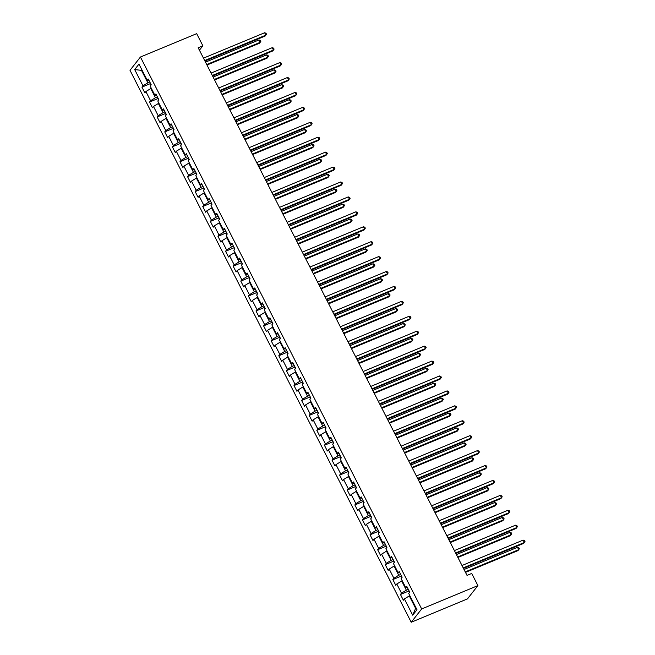<?xml version="1.0" encoding="UTF-8"?>
<svg xmlns="http://www.w3.org/2000/svg" width="655" height="655" viewBox="0 0 655 655"><rect width="100%" height="100%" fill="white"/><g stroke="black" fill="none" stroke-linecap="round" stroke-linejoin="round"><path stroke-width="0.98" d="M421.673 608.953L477.904 585.603L467.457 598.891L411.225 622.25L130.001 70.306L140.44 57.018L421.673 608.953L411.225 622.25M134.684 69.553L142.97 85.813L141.939 87.123L144.861 92.863L145.893 91.553L150.576 100.731L149.545 102.049L152.468 107.788L153.499 106.47L158.174 115.657L157.143 116.967L160.074 122.706L161.097 121.396L165.78 130.582L164.749 131.892L167.672 137.632L168.703 136.322L173.387 145.5L172.355 146.81L175.278 152.549L176.31 151.239L180.985 160.426L179.953 161.736L182.884 167.475L183.908 166.165L188.591 175.344L187.559 176.653L190.482 182.393L191.514 181.083L196.197 190.269L195.165 191.579L198.088 197.319L199.12 196.009L203.795 205.195L202.763 206.505L205.695 212.245L206.718 210.935L211.401 220.113L210.37 221.423L213.293 227.162L214.324 225.852L219.007 235.039L217.976 236.349L220.899 242.088L221.93 240.778L226.605 249.956L225.574 251.266L228.505 257.006L229.528 255.696L234.212 264.882L233.18 266.192L236.103 271.931L237.135 270.621L241.818 279.808L240.786 281.118L243.709 286.857L244.741 285.547L249.416 294.725L248.384 296.035L251.307 301.775L252.339 300.465L257.022 309.651L255.99 310.961L258.913 316.701L259.945 315.391L264.62 324.569L263.597 325.879L266.519 331.618L267.551 330.308L272.226 339.495L271.195 340.805L274.118 346.544L275.149 345.234L279.832 354.412L278.801 355.731L281.724 361.47L282.755 360.152L287.43 369.338L286.407 370.648L289.33 376.388L290.361 375.078L295.037 384.264L294.005 385.574L296.928 391.313L297.959 390.003L302.643 399.182L301.611 400.492L304.534 406.231L305.566 404.921L310.241 414.107L309.217 415.417L312.14 421.157L313.172 419.847L317.847 429.025L316.815 430.343L319.738 436.083L320.77 434.764L325.453 443.951L324.421 445.261L327.344 451L328.376 449.69L333.051 458.877L332.028 460.187L334.951 465.926L335.982 464.616L340.657 473.794L339.626 475.104L342.549 480.844L343.58 479.534L348.264 488.72L347.232 490.03L350.155 495.769L351.186 494.459L355.861 503.638L354.838 504.956L357.761 510.695L358.793 509.377L363.468 518.563L362.436 519.874L365.359 525.613L366.391 524.303L371.074 533.489L370.042 534.799L372.965 540.539L373.997 539.229L378.672 548.407L377.648 549.717L380.571 555.456L381.603 554.146L386.278 563.333L385.246 564.643L388.169 570.382L389.201 569.072L393.884 578.25L392.853 579.569L395.776 585.308L396.807 583.99L401.482 593.176L400.451 594.486L403.382 600.226L404.413 598.916L412.699 615.176L416.989 609.715L408.704 593.455L409.727 592.145L406.804 586.405L405.772 587.715L401.097 578.529L402.129 577.219L399.206 571.479L398.174 572.789L393.491 563.611L394.523 562.301L391.6 556.562L390.568 557.872L385.893 548.685L386.917 547.375L383.994 541.636L382.962 542.946L378.287 533.768L379.319 532.45L376.396 526.71L375.364 528.028L370.681 518.842L371.712 517.532L368.79 511.792L367.758 513.102L363.083 503.916L364.115 502.606L361.183 496.867L360.152 498.177L355.477 488.998L356.508 487.688L353.585 481.949L352.554 483.259L347.87 474.073L348.902 472.763L345.979 467.023L344.948 468.333L340.273 459.155L341.304 457.845L338.373 452.106L337.35 453.416L332.666 444.229L333.698 442.919L330.775 437.18L329.743 438.49L325.06 429.303L326.092 427.993L323.169 422.254L322.137 423.564L317.462 414.386L318.494 413.076L315.563 407.336L314.539 408.646L309.856 399.46L310.888 398.15L307.965 392.41L306.933 393.72L302.25 384.542L303.281 383.232L300.358 377.493L299.327 378.803L294.652 369.616L295.683 368.306L292.752 362.567L291.729 363.877L287.046 354.699L288.077 353.381L285.154 347.641L284.123 348.959L279.439 339.773L280.471 338.463L277.548 332.724L276.516 334.034L271.841 324.847L272.873 323.537L269.942 317.798L268.918 319.108L264.235 309.93L265.267 308.62L262.344 302.88L261.312 304.19L256.629 295.004L257.661 293.694L254.738 287.954L253.706 289.264L249.031 280.086L250.063 278.768L247.131 273.029L246.108 274.347L241.425 265.16L242.456 263.85L239.534 258.111L238.502 259.421L233.819 250.235L234.85 248.925L231.927 243.185L230.896 244.495L226.221 235.317L227.252 234.007L224.321 228.268L223.298 229.577L218.614 220.391L219.646 219.081L216.723 213.342L215.691 214.652L211.008 205.474L212.04 204.155L209.117 198.416L208.085 199.734L203.41 190.548L204.442 189.238L201.519 183.498L200.487 184.808L195.804 175.622L196.836 174.312L193.913 168.572L192.881 169.882L188.206 160.704L189.23 159.394L186.307 153.655L185.275 154.965L180.6 145.778L181.631 144.468L178.709 138.729L177.677 140.039L172.994 130.861L174.025 129.543L171.102 123.803L170.071 125.121L165.396 115.935L166.419 114.625L163.496 108.886L162.465 110.196L157.79 101.009L158.821 99.699L155.898 93.96L154.867 95.27L150.183 86.092L151.215 84.782L148.292 79.042L147.26 80.352L138.975 64.092L134.684 69.553L141.513 70.38L147.85 82.817L149.798 82.006M199.423 50.189L202.87 45.809L198.178 47.758L467.031 575.401L471.715 573.452L477.904 585.603M408.319 589.369L406.362 590.18L401.687 581.001L402.235 580.772M407.435 587.641L405.772 587.715M401.482 593.176L406.362 590.18M396.807 583.99L401.687 581.001M400.713 574.451L398.756 575.262L394.081 566.076L394.637 565.846M399.837 572.716L398.174 572.789M393.884 578.25L398.756 575.262M389.201 569.072L394.081 566.076M393.115 559.526L391.158 560.336L386.475 551.158L387.031 550.92M392.23 557.798L390.568 557.872M386.278 563.333L391.158 560.336M381.603 554.146L386.475 551.158M385.508 544.6L383.552 545.418L378.877 536.232L379.425 536.003M384.624 542.872L382.962 542.946M378.672 548.407L383.552 545.418M373.997 539.229L378.877 536.232M377.902 529.682L375.945 530.493L371.27 521.306L371.827 521.077M377.026 527.946L375.364 528.028M371.074 533.489L375.945 530.493M366.391 524.303L371.27 521.306M370.304 514.756L368.347 515.567L363.664 506.389L364.221 506.159M369.42 513.029L367.758 513.102M363.468 518.563L368.347 515.567M358.793 509.377L363.664 506.389M362.698 499.839L360.741 500.649L356.066 491.463L356.615 491.234M361.814 498.103L360.152 498.177M355.861 503.638L360.741 500.649M351.186 494.459L356.066 491.463M355.092 484.913L353.143 485.723L348.46 476.545L349.017 476.316M354.216 483.185L352.554 483.259M348.264 488.72L353.143 485.723M343.58 479.534L348.46 476.545M347.494 469.987L345.537 470.806L340.854 461.619L341.411 461.39M346.61 468.259L344.948 468.333M340.657 473.794L345.537 470.806M335.982 464.616L340.854 461.619M339.888 455.069L337.931 455.88L333.256 446.694L333.804 446.464M339.003 453.334L337.35 453.416M333.051 458.877L337.931 455.88M328.376 449.69L333.256 446.694M332.281 440.144L330.333 440.954L325.65 431.776L326.206 431.547M331.405 438.416L329.743 438.49M325.453 443.951L330.333 440.954M320.77 434.764L325.65 431.776M324.683 425.226L322.727 426.037L318.043 416.85L318.6 416.621M323.799 423.49L322.137 423.564M317.847 429.025L322.727 426.037M313.172 419.847L318.043 416.85M317.077 410.3L315.12 411.111L310.445 401.933L310.994 401.703M316.193 408.573L314.539 408.646M310.241 414.107L315.12 411.111M305.566 404.921L310.445 401.933M309.471 395.374L307.523 396.193L302.839 387.007L303.396 386.777M308.595 393.647L306.933 393.72M302.643 399.182L307.523 396.193M297.959 390.003L302.839 387.007M301.873 380.457L299.916 381.267L295.233 372.081L295.79 371.852M300.989 378.721L299.327 378.803M295.037 384.264L299.916 381.267M290.361 375.078L295.233 372.081M294.267 365.531L292.31 366.341L287.635 357.163L288.184 356.934M293.383 363.803L291.729 363.877M287.43 369.338L292.31 366.341M282.755 360.152L287.635 357.163M286.661 350.613L284.712 351.424L280.029 342.238L280.586 342.008M285.785 348.878L284.123 348.959M279.832 354.412L284.712 351.424M275.149 345.234L280.029 342.238M279.063 335.688L277.106 336.498L272.423 327.32L272.979 327.091M278.178 333.96L276.516 334.034M272.226 339.495L277.106 336.498M267.551 330.308L272.423 327.32M271.457 320.762L269.5 321.58L264.825 312.394L265.373 312.165M270.572 319.034L268.918 319.108M264.62 324.569L269.5 321.58M259.945 315.391L264.825 312.394M263.85 305.844L261.902 306.655L257.219 297.468L257.775 297.239M262.974 304.108L261.312 304.19M257.022 309.651L261.902 306.655M252.339 300.465L257.219 297.468M256.252 290.918L254.296 291.729L249.612 282.551L250.169 282.321M255.368 289.191L253.706 289.264M249.416 294.725L254.296 291.729M244.741 285.547L249.612 282.551M248.646 276.001L246.689 276.811L242.014 267.625L242.563 267.396M247.762 274.265L246.108 274.347M241.818 279.808L246.689 276.811M237.135 270.621L242.014 267.625M241.04 261.075L239.091 261.885L234.408 252.707L234.965 252.478M240.164 259.347L238.502 259.421M234.212 264.882L239.091 261.885M229.528 255.696L234.408 252.707M233.442 246.149L231.485 246.968L226.802 237.781L227.359 237.552M232.558 244.421L230.896 244.495M226.605 249.956L231.485 246.968M221.93 240.778L226.802 237.781M225.836 231.231L223.879 232.042L219.204 222.856L219.752 222.626M224.952 229.496L223.298 229.577M219.007 235.039L223.879 232.042M214.324 225.852L219.204 222.856M218.23 216.306L216.281 217.116L211.598 207.938L212.154 207.709M217.354 214.578L215.691 214.652M211.401 220.113L216.281 217.116M206.718 210.935L211.598 207.938M210.632 201.388L208.675 202.198L204 193.012L204.548 192.783M209.747 199.652L208.085 199.734M203.795 205.195L208.675 202.198M199.12 196.009L204 193.012M203.025 186.462L201.069 187.273L196.394 178.095L196.942 177.865M202.141 184.735L200.487 184.808M196.197 190.269L201.069 187.273M191.514 181.083L196.394 178.095M195.419 171.536L193.471 172.355L188.787 163.169L189.344 162.939M194.543 169.809L192.881 169.882M188.591 175.344L193.471 172.355M183.908 166.165L188.787 163.169M187.821 156.619L185.864 157.429L181.189 148.243L181.738 148.014M186.937 154.883L185.275 154.965M180.985 160.426L185.864 157.429M176.31 151.239L181.189 148.243M180.215 141.693L178.258 142.503L173.583 133.325L174.132 133.096M179.331 139.965L177.677 140.039M173.387 145.5L178.258 142.503M168.703 136.322L173.583 133.325M172.609 126.775L170.66 127.586L165.977 118.399L166.534 118.17M171.733 125.039L170.071 125.121M165.78 130.582L170.66 127.586M161.097 121.396L165.977 118.399M165.011 111.849L163.054 112.66L158.379 103.482L158.928 103.253M164.127 110.122L162.465 110.196M158.174 115.657L163.054 112.66M153.499 106.47L158.379 103.482M157.405 96.932L155.448 97.742L150.773 88.556L151.321 88.327M156.52 95.196L154.867 95.27M150.576 100.731L155.448 97.742M145.893 91.553L150.773 88.556M142.061 70.151L141.513 70.38L141.914 69.864M148.922 80.278L147.26 80.352M142.97 85.813L147.85 82.817M202.87 45.809L196.68 33.659L140.44 57.018M409.842 595.69L409.285 595.919L415.622 608.356L416.031 607.84M412.699 615.176L415.622 608.356M404.413 598.916L409.285 595.919M141.939 87.123L150.494 83.57M149.545 102.049L158.092 98.496M157.143 116.967L165.699 113.413M164.749 131.892L173.305 128.339M172.355 146.81L180.903 143.265M179.953 161.736L188.509 158.182M187.559 176.653L196.107 173.108M195.165 191.579L203.713 188.026M202.763 206.505L211.319 202.952M210.37 221.423L218.917 217.869M217.976 236.349L226.524 232.795M225.574 251.266L234.13 247.721M233.18 266.192L241.728 262.639M240.786 281.118L249.334 277.564M248.384 296.035L256.94 292.482M255.99 310.961L264.538 307.408M263.597 325.879L272.144 322.334M271.195 340.805L279.75 337.251M278.801 355.731L287.349 352.177M286.407 370.648L294.955 367.095M294.005 385.574L302.561 382.021M301.611 400.492L310.159 396.946M309.217 415.417L317.765 411.864M316.815 430.343L325.371 426.79M324.421 445.261L332.969 441.707M332.028 460.187L340.575 456.633M339.626 475.104L348.182 471.559M347.232 490.03L355.78 486.477M354.838 504.956L363.386 501.402M362.436 519.874L370.992 516.32M370.042 534.799L378.59 531.246M377.648 549.717L386.196 546.172M385.246 564.643L393.802 561.089M392.853 579.569L401.4 576.015M400.451 594.486L409.007 590.933M204.95 61.038L265.136 36.041L265.848 35.141L204.696 60.538M264.628 32.75L265.995 33.233L266.487 34.191L265.848 35.141L264.628 32.75L203.476 58.148M150.503 83.373L150.765 85.355M206.98 65.033L259.495 43.222L260.199 42.329L258.979 39.939L205.514 62.143M206.726 64.534L260.199 42.329L260.837 41.371L260.354 40.413L258.979 39.939M212.548 75.964L272.742 50.959L273.446 50.067L212.294 75.464M272.226 47.676L273.602 48.151L274.093 49.109L273.446 50.067L272.226 47.676L211.082 73.073M220.154 90.881L280.348 65.885L281.052 64.984L219.9 90.382M279.832 62.593L281.208 63.077L281.691 64.034L281.052 64.984L279.832 62.593L218.68 87.991M158.101 98.299L158.371 100.272M214.586 79.959L267.093 58.148L267.805 57.247L266.585 54.856L213.112 77.069M214.332 79.46L267.805 57.247L268.444 56.297L267.952 55.339L266.585 54.856M165.707 113.217L165.969 115.198M222.192 94.877L274.699 73.073L275.403 72.173L274.191 69.782L220.719 91.987M221.939 94.377L275.403 72.173L276.05 71.215L275.558 70.265L274.191 69.782M227.76 105.807L287.946 80.811L288.659 79.91L227.506 105.308M287.439 77.519L288.806 78.002L289.297 78.952L288.659 79.91L287.439 77.519L226.286 102.917M235.358 120.725L295.552 95.728L296.256 94.828L235.104 120.233M295.037 92.437L296.412 92.92L296.903 93.878L296.256 94.828L295.037 92.437L233.892 117.834M242.964 135.65L303.159 110.654L303.863 109.753L242.71 135.151M302.643 107.363L304.018 107.846L304.501 108.804L303.863 109.753L302.643 107.363L241.49 132.76M173.313 128.143L173.575 130.124M229.79 109.803L282.305 87.991L283.009 87.09L281.789 84.7L228.325 106.912M229.537 109.303L283.009 87.09L283.648 86.141L283.165 85.183L281.789 84.7M180.911 143.06L181.181 145.042M237.397 124.72L289.903 102.917L290.615 102.016L289.395 99.626L235.923 121.83M237.143 124.221L290.615 102.016L291.254 101.066L290.763 100.109L289.395 99.626M188.517 157.986L188.779 159.967M245.003 139.646L297.509 117.834L298.213 116.942L297.002 114.551L243.529 136.756M244.749 139.147L298.213 116.942L298.86 115.984L298.369 115.026L297.002 114.551M250.57 150.576L310.757 125.572L311.469 124.679L250.316 150.077M310.249 122.289L311.616 122.763L312.107 123.721L311.469 124.679L310.249 122.289L249.096 147.686M196.123 172.912L196.385 174.885M252.601 154.572L305.115 132.76L305.82 131.86L304.6 129.469L251.127 151.682M252.347 154.072L305.82 131.86L306.458 130.91L305.975 129.952L304.6 129.469M258.168 165.494L318.363 140.498L319.067 139.597L257.914 164.995M317.847 137.206L319.222 137.689L319.714 138.647L319.067 139.597L317.847 137.206L256.703 162.604M203.721 187.829L203.992 189.811M260.207 169.489L312.713 147.686L313.426 146.785L312.206 144.395L258.733 166.599M259.953 168.99L313.426 146.785L314.064 145.828L313.573 144.87L312.206 144.395M265.774 180.42L325.969 155.423L326.673 154.523L265.521 179.92M325.453 152.132L326.829 152.607L327.312 153.565L326.673 154.523L325.453 152.132L264.301 177.53M211.328 202.755L211.59 204.737M267.813 184.415L320.32 162.604L321.024 161.703L319.804 159.312L266.339 181.525M267.559 183.916L321.024 161.703L321.671 160.753L321.179 159.795L319.804 159.312M273.381 195.337L333.567 170.341L334.279 169.44L273.127 194.838M333.059 167.05L334.427 167.533L334.918 168.491L334.279 169.44L333.059 167.05L271.907 192.447M218.934 217.673L219.196 219.654M275.411 199.333L327.926 177.53L328.63 176.629L327.41 174.238L273.937 196.443M275.157 198.833L328.63 176.629L329.269 175.679L328.785 174.721L327.41 174.238M280.979 210.263L341.173 185.267L341.877 184.366L280.725 209.764M340.657 181.975L342.033 182.458L342.524 183.416L341.877 184.366L340.657 181.975L279.513 207.373M226.532 232.599L226.794 234.58M283.017 214.259L335.524 192.447L336.236 191.555L335.016 189.164L281.544 211.369M282.764 213.759L336.236 191.555L336.875 190.597L336.383 189.639L335.016 189.164M288.585 225.189L348.779 200.184L349.483 199.292L288.331 224.69M348.264 196.901L349.639 197.376L350.122 198.334L349.483 199.292L348.264 196.901L287.111 222.299M234.138 247.524L234.4 249.498M290.623 229.185L343.13 207.373L343.834 206.472L342.614 204.082L289.15 226.294M290.37 228.685L343.834 206.472L344.481 205.523L343.99 204.565L342.614 204.082M296.191 240.107L356.377 215.11L357.09 214.21L295.937 239.607M355.87 211.819L357.237 212.302L357.728 213.26L357.09 214.21L355.87 211.819L294.717 237.216M241.744 262.442L242.006 264.423M298.221 244.102L350.736 222.299L351.44 221.398L350.22 219.007L296.748 241.212M297.968 243.603L351.44 221.398L352.079 220.44L351.596 219.482L350.22 219.007M303.789 255.032L363.983 230.036L364.688 229.135L303.535 254.533M363.468 226.745L364.843 227.219L365.334 228.177L364.688 229.135L363.468 226.745L302.315 252.142M249.342 277.368L249.604 279.349M305.828 259.028L358.334 237.216L359.046 236.316L357.827 233.925L304.354 256.138M305.574 258.529L359.046 236.316L359.685 235.366L359.194 234.408L357.827 233.925M311.395 269.95L371.59 244.954L372.294 244.053L311.141 269.451M371.074 241.662L372.449 242.145L372.932 243.103L372.294 244.053L371.074 241.662L309.921 267.06M256.948 292.286L257.21 294.267M313.434 273.946L365.94 252.142L366.644 251.242L365.424 248.851L311.96 271.055M313.18 273.446L366.644 251.242L367.291 250.284L366.8 249.334L365.424 248.851M319.001 284.876L379.188 259.879L379.9 258.979L318.748 284.376M378.68 256.588L380.047 257.071L380.539 258.021L379.9 258.979L378.68 256.588L317.528 281.986M264.555 307.211L264.817 309.193M321.032 288.871L373.546 267.06L374.251 266.167L373.031 263.777L319.558 285.981M320.778 288.372L374.251 266.167L374.889 265.209L374.406 264.252L373.031 263.777M326.599 299.802L386.794 274.797L387.498 273.905L326.346 299.302M386.278 271.514L387.654 271.989L388.137 272.947L387.498 273.905L386.278 271.514L325.126 296.911M272.152 322.137L272.415 324.11M328.638 303.797L381.144 281.986L381.857 281.085L380.637 278.694L327.164 300.899M328.384 303.298L381.857 281.085L382.495 280.135L382.004 279.177L380.637 278.694M334.206 314.719L394.4 289.723L395.104 288.822L333.952 314.22M393.884 286.431L395.26 286.915L395.743 287.873L395.104 288.822L393.884 286.431L332.732 311.829M279.759 337.055L280.021 339.036M336.244 318.715L388.751 296.903L389.455 296.011L388.235 293.62L334.77 315.825M335.99 318.215L389.455 296.011L390.102 295.053L389.61 294.095L388.235 293.62M341.812 329.645L401.998 304.64L402.71 303.748L341.558 329.146M401.49 301.357L402.858 301.832L403.349 302.79L402.71 303.748L401.49 301.357L340.338 326.755M287.365 351.981L287.627 353.962M343.842 333.641L396.357 311.829L397.061 310.928L395.841 308.538L342.368 330.75M343.588 333.141L397.061 310.928L397.7 309.979L397.217 309.021L395.841 308.538M349.41 344.563L409.604 319.566L410.308 318.666L349.156 344.063M409.088 316.275L410.464 316.758L410.947 317.716L410.308 318.666L409.088 316.275L347.936 341.673M294.963 366.898L295.225 368.88M351.448 348.558L403.955 326.755L404.667 325.854L403.447 323.464L349.975 345.668M351.195 348.059L404.667 325.854L405.306 324.896L404.815 323.947L403.447 323.464M357.016 359.489L417.21 334.492L417.915 333.591L356.762 358.989M416.695 331.201L418.07 331.684L418.553 332.634L417.915 333.591L416.695 331.201L355.542 356.598M302.569 381.824L302.831 383.805M359.055 363.484L411.561 341.673L412.265 340.78L411.045 338.381L357.581 360.594M358.801 362.985L412.265 340.78L412.912 339.822L412.421 338.864L411.045 338.381M364.622 374.414L424.808 349.41L425.513 348.517L364.368 373.915M424.301 346.127L425.668 346.601L426.159 347.559L425.513 348.517L424.301 346.127L363.148 371.524M310.167 396.75L310.437 398.723M366.653 378.41L419.167 356.598L419.871 355.698L418.651 353.307L365.179 375.511M366.399 377.91L419.871 355.698L420.51 354.748L420.027 353.79L418.651 353.307M372.22 389.332L432.415 364.336L433.119 363.435L371.966 388.833M431.899 361.044L433.274 361.527L433.757 362.485L433.119 363.435L431.899 361.044L370.746 386.442M317.773 411.668L318.035 413.649M374.259 393.327L426.765 371.516L427.478 370.624L426.258 368.233L372.785 390.437M374.005 392.828L427.478 370.624L428.116 369.666L427.625 368.708L426.258 368.233M379.826 404.258L440.021 379.253L440.725 378.361L379.572 403.758M439.505 375.97L440.88 376.445L441.364 377.403L440.725 378.361L439.505 375.97L378.353 401.368M325.379 426.593L325.641 428.575M381.865 408.253L434.371 386.442L435.076 385.541L433.856 383.15L380.391 405.363M381.611 407.754L435.076 385.541L435.714 384.591L435.231 383.633L433.856 383.15M387.433 419.175L447.619 394.179L448.323 393.278L387.179 418.676M447.111 390.888L448.478 391.371L448.97 392.329L448.323 393.278L447.111 390.888L385.959 416.285M332.977 441.511L333.248 443.492M389.463 423.171L441.978 401.368L442.682 400.467L441.462 398.076L387.989 420.281M389.209 422.671L442.682 400.467L443.32 399.509L442.837 398.559L441.462 398.076M395.031 434.101L455.225 409.105L455.929 408.204L394.777 433.602M454.709 405.813L456.085 406.296L456.568 407.246L455.929 408.204L454.709 405.813L393.557 431.211M340.584 456.437L340.846 458.418M397.069 438.097L449.576 416.285L450.288 415.393L449.068 412.994L395.595 435.207M396.815 437.597L450.288 415.393L450.927 414.435L450.435 413.477L449.068 412.994M402.637 449.027L462.831 424.022L463.535 423.13L402.383 448.528M462.315 420.731L463.691 421.214L464.174 422.172L463.535 423.13L462.315 420.731L401.163 446.137M348.19 471.363L348.452 473.336M404.675 453.023L457.182 431.211L457.886 430.31L456.666 427.92L403.202 450.124M404.413 452.523L457.886 430.31L458.525 429.361L458.042 428.403L456.666 427.92M410.243 463.945L470.429 438.948L471.133 438.048L409.989 463.445M469.922 435.657L471.289 436.14L471.78 437.098L471.133 438.048L469.922 435.657L408.769 461.055M355.788 486.28L356.058 488.262M412.273 467.94L464.788 446.129L465.492 445.236L464.272 442.845L410.8 465.05M412.02 467.441L465.492 445.236L466.131 444.278L465.648 443.32L464.272 442.845M417.841 478.87L478.035 453.866L478.74 452.973L417.587 478.371M477.52 450.583L478.895 451.058L479.378 452.016L478.74 452.973L477.52 450.583L416.367 475.98M363.394 501.206L363.656 503.187M419.88 482.866L472.386 461.055L473.09 460.154L471.878 457.763L418.406 479.976M419.626 482.367L473.09 460.154L473.737 459.204L473.246 458.246L471.878 457.763M425.447 493.788L485.642 468.792L486.346 467.891L425.193 493.289M485.126 465.5L486.501 465.983L486.984 466.941L486.346 467.891L485.126 465.5L423.973 490.898M371 516.124L371.262 518.105M427.486 497.784L479.992 475.98L480.696 475.08L479.476 472.689L426.012 494.893M427.224 497.284L480.696 475.08L481.335 474.122L480.852 473.172L479.476 472.689M433.053 508.714L493.24 483.717L493.944 482.817L432.799 508.214M492.732 480.426L494.099 480.909L494.591 481.859L493.944 482.817L492.732 480.426L431.579 505.824M378.598 531.049L378.868 533.031M435.084 512.709L487.598 490.898L488.302 490.005L487.083 487.607L433.61 509.819M434.83 512.21L488.302 490.005L488.941 489.048L488.458 488.09L487.083 487.607M440.651 523.64L500.846 498.635L501.55 497.743L440.397 523.14M500.33 495.344L501.705 495.827L502.188 496.785L501.55 497.743L500.33 495.344L439.177 520.741M386.204 545.975L386.466 547.948M442.69 527.627L495.196 505.824L495.9 504.923L494.689 502.532L441.216 524.737M442.436 527.136L495.9 504.923L496.547 503.973L496.056 503.015L494.689 502.532M448.257 538.557L508.452 513.561L509.156 512.66L448.004 538.058M507.936 510.27L509.303 510.753L509.795 511.711L509.156 512.66L507.936 510.27L446.784 535.667M393.811 560.893L394.073 562.874M450.296 542.553L502.803 520.741L503.507 519.849L502.287 517.458L448.822 539.663M450.034 542.053L503.507 519.849L504.145 518.891L503.662 517.933L502.287 517.458M455.864 553.483L516.05 528.479L516.754 527.586L455.602 552.984M515.542 525.195L516.91 525.67L517.401 526.628L516.754 527.586L515.542 525.195L454.39 550.593M401.409 575.819L401.679 577.792M457.894 557.479L510.409 535.667L511.113 534.767L509.893 532.376L456.42 554.588M457.64 556.979L511.113 534.767L511.751 533.817L511.268 532.859L509.893 532.376M463.462 568.401L523.656 543.404L524.36 542.504L463.208 567.901M523.14 540.113L524.516 540.596L524.999 541.554L524.36 542.504L523.14 540.113L461.988 565.511M409.015 590.736L409.277 592.718M465.5 572.396L518.007 550.593L518.711 549.692L517.499 547.302L464.027 569.506M465.246 571.897L518.711 549.692L519.358 548.734L518.866 547.785L517.499 547.302"/></g></svg>
